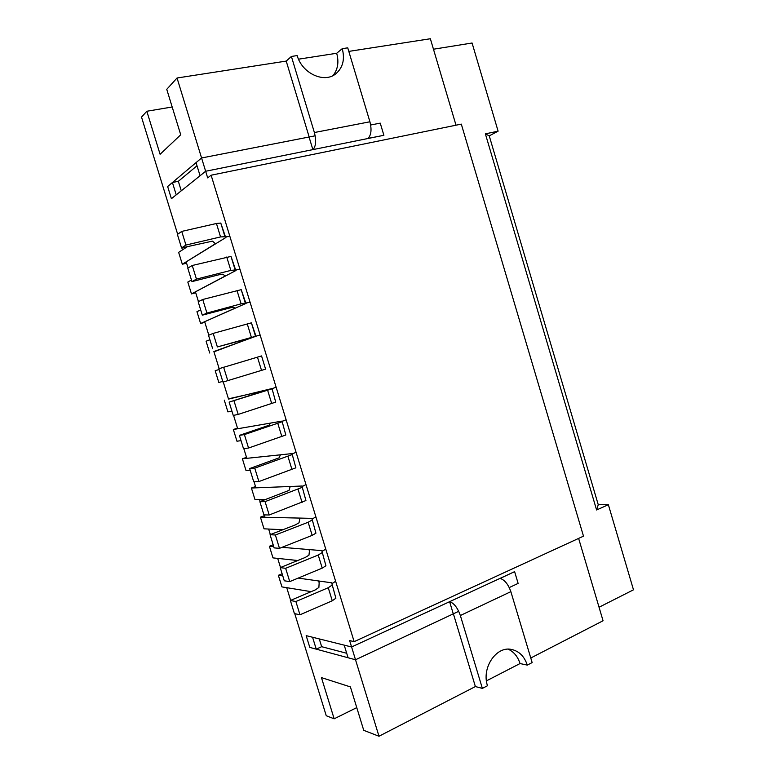 <?xml version="1.0" encoding="UTF-8"?>
<svg xmlns="http://www.w3.org/2000/svg" width="775" height="775" viewBox="0 0 775 775"><rect width="100%" height="100%" fill="white"/><g stroke="black" fill="none" stroke-linecap="round" stroke-linejoin="round"><path stroke-width="1.16" d="M335.885 598.213L331.913 583.749L335.885 598.213L332.262 600.78L299.973 614.788L294.413 613.606L290.363 600.489L295.885 601.526L328.251 587.721L331.903 585.232M282.119 573.762L278.361 575.302L282.778 575.922M331.923 582.839L298.201 578.092L318.612 580.959L319.164 582.761M290.363 600.489L315.183 589.94L318.883 587.46L319.242 581.395L318.612 580.959M335.507 581.308L331.913 583.749M278.361 575.302L281.945 586.898L311.143 591.654L286.731 587.673L290.644 600.363M295.885 601.526L299.973 614.788M325.926 565.74L322.003 551.432L325.926 565.74L322.235 568.114L289.743 581.608L284.28 580.785L280.221 567.629L285.646 568.308L318.215 555.026L321.935 552.73M273.168 544.786L269.4 546.268L273.74 546.637M322.042 550.647L282.052 547.324L308.963 549.553L309.428 551.093M280.221 567.629L305.205 557.487L308.963 555.181L309.564 549.901L308.963 549.553M325.655 549.175L322.003 551.432M269.4 546.268L272.984 557.893L297.726 560.519L277.692 558.397L280.511 567.513M285.646 568.308L289.743 581.608M315.929 533.181L312.063 519.037L315.929 533.181L312.18 535.37L279.484 548.342L274.127 547.886L270.058 534.702L275.377 535.012L308.15 522.253L311.928 520.132M264.498 515.637L260.419 517.177L299.286 518.078L299.673 519.347M270.058 534.702L295.198 524.946L299.024 522.825L299.867 518.339L299.286 518.078M315.774 516.964L312.063 519.037M260.419 517.177L264.013 528.821L282.894 529.722L268.634 529.044L270.349 534.585M275.377 535.012L279.484 548.342M305.922 500.534L302.095 486.564L305.922 500.534L269.196 514.988L263.946 514.891L259.867 501.677L265.079 501.628L301.901 487.456M255.517 486.535L251.41 488.017L289.588 486.516L289.898 487.523M259.867 501.677L289.046 490.381L290.15 486.652L289.588 486.516M305.873 484.666L302.095 486.564M251.41 488.017L255.014 499.691L265.641 499.546L259.557 499.623L260.158 501.57M265.079 501.628L269.196 514.988M295.876 467.819L292.107 454.005L295.876 467.819L258.889 481.556L253.745 481.817L249.647 468.565L254.752 468.148L291.855 454.702M246.518 457.366L242.391 458.79L279.862 454.877L280.095 455.623M249.647 468.565L279.048 457.86L280.395 454.973L279.862 454.877M295.943 452.29L292.107 454.005M242.391 458.79L246.004 470.493L250.141 470.173M254.752 468.148L258.889 481.556M285.81 435.007L282.09 421.368L285.81 435.007L248.552 448.028L243.505 448.667L239.407 435.376L244.406 434.591L281.78 421.862M237.499 428.129L233.343 429.505L270.117 423.16L270.272 423.644M239.407 435.376L269.032 425.252L270.117 423.16M285.985 419.827L282.09 421.368M233.343 429.505L236.966 441.227L241.035 440.636M244.406 434.591L248.552 448.028M275.716 402.118L272.054 388.643L275.716 402.118L238.187 414.422L233.246 415.419L229.138 402.099L271.676 388.934M228.451 398.834L260.419 391.588M229.138 402.099L258.986 392.567L260.352 391.375M276.007 387.297L272.054 388.643M224.275 400.142L227.908 411.893L231.899 411.041M234.031 400.946L238.187 414.422M265.602 369.142L261.553 355.928L265.602 369.142L222.968 382.094L218.841 368.745L261.553 355.928M222.745 381.377L218.831 382.501L215.198 370.721L219.073 369.491M223.626 367.214L227.792 380.719M213.948 351.811L245.132 340.138L242.856 340.099L217.368 346.938L259.993 335.062M212.65 348.682L208.523 335.294L213.193 333.395L251.4 322.836L255.944 336.118M209.734 353.032L206.092 341.233L209.889 339.731M213.193 333.395L217.368 346.938M204.852 322.342L200.618 323.504L235.28 308.072L232.742 307.2L202.314 315.183L206.925 313.061L241.102 303.839L249.947 302.308M202.314 315.183L198.167 301.766L202.74 299.489L241.219 289.666L245.84 303.18M200.618 323.504L196.957 311.676L200.686 309.903M202.74 299.489L206.925 313.061M195.736 292.805L191.473 293.909L225.399 275.919L222.609 274.214L218.308 274.931L191.948 281.606L196.453 279.097L230.843 270.417L239.882 269.477M191.948 281.606L187.792 268.14L192.248 265.496L231.008 256.409L235.707 270.165M191.473 293.909L187.812 282.052L191.454 280.007M192.248 265.496L196.453 279.097M186.601 263.2L182.319 264.236L215.498 243.699L212.447 241.141L181.553 247.932L185.952 245.055L220.555 236.917L229.787 236.559M181.553 247.932L177.398 234.438L181.737 231.405L216.438 223.491L220.778 223.064L225.544 237.063M182.319 264.236L178.647 252.359L187.676 246.489L182.483 249.86L181.863 247.855M181.737 231.405L185.952 245.055M510.861 591.654L460.35 615.515L482.37 688.394L487.475 685.749C481.401 667.808 496.271 645.846 511.529 649.45C519.143 651.155 524.404 656.367 527.291 665.105L532.144 662.586L510.861 591.654C508.235 584.243 504.622 579.816 500.02 578.392M316.239 649.15L309.797 647.406L306.164 635.645L309.797 647.406L355.522 659.767L348.082 657.762L344.207 645.139L351.598 646.98L306.164 635.645L312.567 637.244L316.239 649.15L321.664 646.689L319.271 638.91M527.291 665.105L520.035 663.545C517.826 656.609 513.883 651.823 508.197 649.188M453.569 614.41L475.385 686.563L482.37 688.394M458.713 611.301L355.522 659.767L453.278 613.858L449.607 601.691L351.598 646.98L514.61 571.65L518.126 583.401L514.61 571.65L500.166 578.412M346.706 653.267L321.664 646.689M518.126 583.401L509.252 587.566L518.126 583.401M294.762 613.684L326.256 715.742L334.151 718.812L321.451 677.612L350.397 686.902L363.737 730.321L378.985 736.25L349.632 640.576L354.146 641.661L211.12 175.208L461.309 124.116L583.488 536.164L354.146 641.661M460.35 615.515C457.657 607.891 454.102 603.27 449.684 601.652M342.25 48.67C345.02 59.355 342.879 67.735 335.798 73.809C324.212 83.603 302.008 73.392 297.183 55.568L291.4 56.459L314.388 132.525L369.917 121.782L347.743 47.837L342.25 48.67L336.679 53.272L298.52 59.181M172.428 182.513L176.225 194.845L171.401 198.72L167.652 186.533L171.401 198.72L205.646 171.256L200.076 175.731L196.046 162.624L201.578 157.974L167.652 186.533L172.428 182.513L178.347 181.302L197.015 165.773M333.037 75.553C337.871 69.469 339.082 62.039 336.679 53.272M291.4 56.459L286.217 61.089L308.983 136.361M211.12 175.208L207.681 177.892L201.578 157.974L309.06 137.01L312.868 149.623L205.646 171.256L383.887 135.296L380.234 123.128L370.673 124.998L380.234 123.128L383.887 135.296L368.067 138.415M181.273 190.805L178.347 181.302M369.917 121.782C371.864 129.648 371.206 135.228 367.941 138.512M314.388 132.525C316.433 140.604 315.958 146.301 312.955 149.604M286.217 61.089L177.039 78.004L166.751 89.328L180.72 134.782L160.096 154.283L146.824 111.251L141.515 117.102L177.669 234.253M225.961 237.46L186.184 261.863L188.073 267.976M236.075 270.436L195.436 291.826L198.458 301.62M246.169 303.335L204.658 321.712L208.814 335.178M256.234 336.147L213.861 351.54L219.141 368.648M223.268 382.007L228.538 399.106L272.287 388.469M233.556 415.361L237.693 428.749L282.284 421.067M243.825 448.628L246.818 458.335L292.262 453.578M254.064 481.808L255.924 487.843L302.211 486.012M264.275 514.9L265.011 517.283L312.141 518.368M177.039 78.004L201.578 157.974L315.183 135.819M456.01 125.192L430.358 38.75L348.808 51.392M530.768 658.014L603.057 620.756L578.625 538.402M378.985 736.25L475.385 686.563M486.438 680.867L520.035 663.545M356.762 707.623L334.151 718.812M172.176 106.989L146.824 111.251M433.467 49.222L472.082 43.012L498.102 131.169L489.238 135.858L598.261 504.728L596.595 509.979L608.365 504.709L633.485 589.814L599.046 607.242M596.595 509.979L485.382 133.872L489.238 135.858M498.102 131.169L485.382 133.872M598.261 504.728L608.365 504.709M328.251 587.721L332.262 600.78M318.215 555.026L322.235 568.114M308.15 522.253L312.18 535.37M298.065 489.393L302.105 502.549M287.951 456.456L292.001 469.64M277.818 423.431L281.877 436.645M267.646 390.319L271.715 403.572M257.455 357.12L261.533 370.411M251.4 322.836L255.459 336.088M247.244 323.843L251.333 337.164M241.219 289.666L245.287 302.948M234.689 307.859L234.835 308.343M236.995 290.48L241.102 303.839M231.008 256.409L235.096 269.719M224.75 275.512L224.983 276.278M226.726 257.029L230.843 270.417M220.778 223.064L224.876 236.414M214.782 243.088L215.101 244.125M216.438 223.491L220.555 236.917"/></g></svg>
